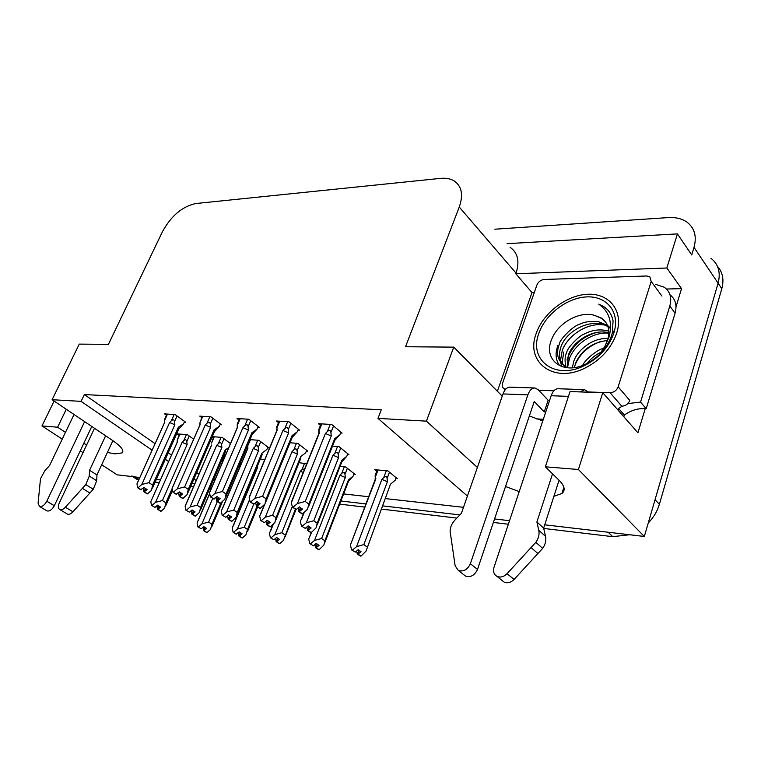 <?xml version="1.0" encoding="UTF-8"?>
<svg xmlns="http://www.w3.org/2000/svg" width="761" height="761" viewBox="0 0 761 761"><rect width="100%" height="100%" fill="white"/><g stroke="black" fill="none" stroke-linecap="round" stroke-linejoin="round"><path stroke-width="1.14" d="M83.767 443.416L86.697 444.833M107.396 452.443L114.978 453.86L122.112 452.909C124.338 450.598 121.256 446.517 112.866 440.667L52.1 399.706L81.104 401.361L152.114 450.189M542.783 420.919L529.352 415.963M505.513 486.507L519.23 491.606M553.894 496.324L561.875 493.528C565.623 490.398 564.691 485.965 559.069 480.239L545.371 466.816L578.408 469.499L644.339 536.467L544.714 524.814L608.153 532.234L612.7 536.667L543.725 528.448M467.416 496.048L377.979 418.379L426.417 421.147L477.385 467.444M509.528 520.705L494.555 518.954L509.528 520.705M213.603 479.401L215.078 479.573M232.352 481.504L233.694 481.646M250.179 483.492L250.73 483.549M343.62 493.927L368.676 496.733M385.608 498.617L463.487 507.321M194.749 483.91L191.934 483.577L194.749 483.91M160.476 479.906L156.357 479.42L160.476 479.906M138.968 479.382L135.277 476.957L139.824 477.489L117.184 474.845L101.689 464.762M494.85 229.204L668.291 217.589C675.768 217.132 682.018 218.673 687.059 222.212C694.631 228.072 696.952 236.462 694.013 247.363L718.099 283.187C720.838 272.514 718.47 264.219 710.974 258.283C718.47 264.219 720.838 272.514 718.099 283.187L644.339 536.467M497.39 391.259L531.987 292.547L534.298 292.49M666.465 289.028L681.533 288.628L676.015 306.873M645.223 408.667L637.918 432.8L602.779 392.695L570.027 391.573L545.371 466.816M531.987 292.547L515.834 273.77L666.855 267.996L681.533 288.628M515.834 273.77L516.063 273.151C519.811 261.375 517.822 252.757 510.108 247.296M666.855 267.996L677.414 233.884L507.045 243.663M694.013 247.363L691.72 254.964L677.414 233.884M578.408 469.499L602.779 392.695M62.24 439.126L41.969 425.941L54.107 401.057M80.257 450.835L83.016 452.633M41.969 425.941L57.617 427.216L65.475 432.372M165.318 459.273L168.619 461.546M193.941 478.954L196.214 480.514M502.222 396.148L453.746 347.13L405.527 346.74L459.264 207.04C463.497 194.806 461.756 186.084 454.051 180.861C450.35 178.673 445.86 177.846 440.552 178.369L195.938 203.52C182.374 206.383 171.215 215.763 162.464 231.658L108.433 344.353L79.268 344.115L52.1 399.706M377.979 418.379L381.28 409.789L84.366 394.559L81.104 401.361M453.746 347.13L426.417 421.147M84.366 394.559L155.063 443.653M168.21 452.785L171.491 455.068M196.709 472.571L198.973 474.141M220.043 424.648L221.489 424.752L210.93 416.847L199.753 416.134L201.694 417.58M257.884 427.263L259.349 427.368L248.837 419.254L236.994 418.502L238.983 420.015M297.989 430.032L299.492 430.136L289.028 421.803L276.462 421.004L278.497 422.612M340.576 432.98L342.098 433.085L331.729 424.514L318.374 423.668L320.457 425.37M184.276 422.184L185.703 422.279L175.125 414.564L164.557 413.898L166.45 415.268M212.081 437.109L213.223 437.946M230.469 443.539L222.202 437.423L212.281 436.643M267.577 447.82L268.975 447.944L258.949 440.324L250.017 439.62M306.369 451.073L307.796 451.197L297.827 443.387L290.017 442.769M347.463 454.517L348.909 454.64L339.025 446.631L332.509 446.117M193.665 439.192L187.415 434.683L177.132 433.875L178.968 435.187M264.818 459.492L260.329 459.073M306.693 463.877L299.035 462.659M353.808 474.369L355.187 474.512L345.751 466.988L340.053 466.464M395.834 478.46L397.232 478.602L387.91 470.897L374.735 469.68L376.705 471.287M223.411 456.476L223.915 456.847M225.218 455.82L223.744 455.687M241.551 463.002L240.486 462.222M57.617 427.216L66.283 409.266M135.277 476.957L131.796 475.986M459.863 514.902L382.888 505.903M365.955 503.925L340.899 500.995M248 490.132L247.439 490.065M230.964 488.143L229.622 487.982M212.348 485.965L210.873 485.794M717.452 266.331C722.75 272.248 724.196 279.706 721.799 288.695L718.099 283.187L655.05 499.673L659.378 504.334C657.333 511.23 653.623 517.451 648.258 522.988M721.799 288.695L659.378 504.334M629.661 534.745L612.7 536.667M508.358 524.224L493.375 522.446M456.838 518.089L381.689 509.128M364.747 507.111L339.682 504.124M246.783 493.052L246.231 492.985M229.746 491.016L228.405 490.855M211.139 488.8L209.665 488.619M193.541 486.698L190.726 486.365M159.268 482.617L155.149 482.122M138.683 480.02L134.64 477.851M203.691 530.598L206.554 532.462L203.529 530.579L205.032 527.421M220.918 502.992L211.939 524.243L210.531 529.485L207.011 532.538L203.986 530.645L206.659 528.486L203.786 526.612L201.265 528.8L197.755 526.821L201.265 528.8M205.28 527.592L203.986 530.645M207.011 532.538L204.148 530.674M241.218 462.764L238.393 467.178M240.276 465.009L238.745 466.35M212.738 498.417L201.922 523.844L208.647 522.075L217.342 501.556M224.39 455.744L222.355 461.813L224.923 455.791M222.383 462.46L222.355 461.813M197.993 521.057L209.722 493.585M203.529 526.84L203.529 530.579M197.755 526.821L197.109 523.13M211.939 524.243L208.647 522.075M201.922 523.844L198.374 526.916M157.613 509.271L160.619 511.202L157.46 509.252L159.011 506.103M172.243 488.324L165.879 502.821L164.595 508.177L161.066 511.268L157.907 509.318L160.581 507.121L157.565 505.171L155.035 507.397L151.401 505.352L155.035 507.397M159.249 506.265L157.907 509.318M161.066 511.268L158.06 509.337M182.069 442.36L155.558 502.317L162.426 500.567L187.13 444.472L182.069 442.36L183.724 440.695C185.332 439.23 186.35 439.525 186.787 441.57L189.242 436.005M187.13 444.472L186.787 441.57M179.463 434.065L177.265 440.162L179.948 434.103M177.066 442.512L177.265 440.162M151.525 500.072L177.37 441.96M157.679 505.247L157.07 506.636L157.46 509.252M151.401 505.352L150.868 501.689M157.07 506.636L156.395 506.198M165.879 502.821L162.426 500.567M155.558 502.317L152.01 505.437M144.019 491.787L147.168 493.841L143.858 491.768L145.494 488.495M184.6 421.47L183.563 423.801L178.331 427.263L152.59 485.061L151.506 490.331L147.472 493.879L144.314 491.825L147.092 489.542L143.924 487.478L140.69 489.703L137.503 487.639L136.99 483.872L164.756 422.203L164.661 420.367L167.487 414.079M145.731 488.657L144.314 491.825M147.634 493.899L144.476 491.844M183.563 423.801L178.911 428.9M152.523 488.039L178.778 429.033L178.331 427.263M174.136 414.507L171.301 420.814C173.108 419.187 174.174 419.492 174.478 421.727L177.056 415.972M171.301 420.814L169.589 422.545L174.84 424.752L174.478 421.727M169.589 422.545L141.803 484.462L148.966 482.664L174.84 424.752M141.308 489.789L137.503 487.639M164.462 422.783L164.756 422.203M164.68 419.216L164.661 420.367M137.655 482.293L136.99 483.872M144.143 487.611L143.477 489.085L143.858 491.768M143.477 489.085L142.688 488.572M152.59 485.061L148.966 482.664M141.803 484.462L138.121 487.715M238.983 535.982L241.836 537.884L238.821 535.953L240.352 532.671M256.933 506.55L247.525 529.456L245.965 534.831L242.321 537.96L239.296 536.029L242.074 533.813L239.201 531.901L235.948 534.041L233.056 532.12L236.595 534.146M240.619 532.843L239.296 536.029M242.321 537.96L239.468 536.058M249.608 499.52L237.375 529.066L244.243 527.24L253.803 504.048M257.351 468.053L257.57 465.732M233.246 526.032L257.741 467.102M238.602 532.415L238.821 535.953M233.056 532.12L232.295 528.315M247.525 529.456L244.243 527.24M237.375 529.066L233.713 532.224M276.272 541.661L279.116 543.601L276.1 541.642L277.66 538.198M295.382 509.223L283.396 540.472L279.629 543.687L276.604 541.718L279.477 539.444L276.624 537.485L273.922 539.787L270.364 537.723L273.922 539.787M277.946 538.388L276.604 541.718M279.629 543.687L276.785 541.746M303.278 472.391L300.3 471.306L274.845 534.593L281.846 532.7L292.291 506.607M304.695 468.862L302.041 469.575L300.3 471.306M270.478 531.302L273.323 524.253M275.663 538.303L276.1 541.642M270.364 537.723L269.47 533.794M285.109 534.964L281.846 532.7M274.845 534.593L271.049 537.827M315.729 547.682L318.555 549.661L315.549 547.654L317.147 544.048M324.89 542.431L348.471 481.38L348.414 479.934L324.89 540.795L323.863 545.085L319.097 549.746L316.091 547.73L319.068 545.399L316.234 543.402L313.437 545.77L309.851 543.658L313.437 545.77M317.442 544.258L316.091 547.73M319.097 549.746L316.272 547.758M354.093 473.637L353.133 476.129L348.728 481M353.133 476.129L348.414 479.934M339.92 475.216L314.512 540.434L321.646 538.484L345.294 477.489L339.92 475.216L341.718 473.447C343.611 471.753 344.704 472.067 344.99 474.379L347.358 468.272M345.294 477.489L344.99 474.379M309.461 537.19L311.734 532.139M314.883 544.543L315.549 547.654M309.851 543.658L308.814 539.597M324.89 540.795L321.646 538.484M314.512 540.434L310.583 543.763M179.387 496.324L182.535 498.417L179.216 496.305L180.88 492.881M220.367 423.906L219.32 426.312L214.088 429.889L188.262 489.409L187.13 494.64L182.859 498.465L179.701 496.362L182.573 494.013L179.406 491.901L176.048 494.193L172.861 492.072L172.224 488.182L200.105 424.686L199.953 422.783L202.797 416.324M181.147 493.052L179.701 496.362M183.021 498.484L179.872 496.381M219.32 426.312L214.612 431.477M188.205 492.167L214.44 431.668L214.088 429.889M209.817 416.771L206.982 423.268C208.847 421.594 209.931 421.898 210.245 424.2L212.833 418.265M206.982 423.268L205.213 425.047L210.607 427.311L210.245 424.2M205.213 425.047L177.323 488.809L184.638 486.954L210.607 427.311M176.695 494.27L172.861 492.072M199.734 425.361L200.105 424.686M202.255 416.296L199.953 422.783M173.08 486.241L172.224 488.182M179.453 491.929L178.749 493.537L179.216 496.305M178.749 493.537L178.064 493.071M188.262 489.409L184.638 486.954M177.323 488.809L173.508 492.148M216.847 501.128L220.005 503.278L216.676 501.099L218.378 497.523M258.207 426.483L257.161 428.976L251.939 432.667L226.055 494.013L224.885 499.206L220.338 503.316L217.189 501.166L220.176 498.75L217.009 496.581L213.508 498.94L210.321 496.771L209.56 492.757L237.518 427.311L237.308 425.351L240.153 418.702M218.654 497.713L217.189 501.166M220.519 503.344L217.37 501.195M257.161 428.976L252.395 434.208M226.017 496.524L252.186 434.455L251.939 432.667M247.601 419.168L244.757 425.865C246.678 424.134 247.791 424.457 248.105 426.826L250.711 420.7M244.757 425.865L242.93 427.692L248.457 430.022L248.105 426.826M242.93 427.692L214.963 493.423L222.44 491.501L248.457 430.022M214.202 499.026L210.321 496.771M237.061 428.101L237.518 427.311M239.563 418.664L237.213 424.143L237.308 425.351M210.502 490.56L209.56 492.757M216.714 496.847L216.124 498.246L216.676 501.099M216.124 498.246L215.553 497.856M226.055 494.013L222.44 491.501M214.963 493.423L211.016 496.857M256.619 506.217L259.758 508.424L256.428 506.198L258.169 502.441M298.331 429.214L297.266 431.801L292.062 435.615L266.169 498.893L264.961 504.039L260.11 508.472L256.971 506.265L260.072 503.782L256.923 501.556L254.012 504.077L253.27 503.982L250.103 501.756L249.189 497.608L277.175 430.098L276.909 428.072L279.753 421.214M258.464 502.64L256.971 506.265M260.3 508.491L257.161 506.293M297.266 431.801L292.462 437.08M266.15 501.138L292.205 437.404L292.062 435.615M287.648 421.718L284.804 428.614C286.792 426.835 287.943 427.168 288.257 429.604L290.864 423.268M284.804 428.614L282.921 430.498L288.609 432.904L288.257 429.604M282.921 430.498L254.935 498.312L262.564 496.324L288.609 432.904M254.012 504.077L250.103 501.756M276.681 431.287L277.175 430.098M276.804 429.461L276.909 428.072M250.207 495.173L249.189 497.608M256.21 502.184L255.772 503.24L256.428 506.198M266.169 498.893L262.564 496.324M254.935 498.312L250.835 501.851M298.892 511.639L302.012 513.894L298.692 511.611L300.481 507.654M340.918 432.105L339.853 434.797L334.678 438.745L308.823 504.096L307.587 509.166L302.393 513.941L299.273 511.687L302.498 509.128L299.377 506.855L296.343 509.451L295.553 509.347L292.405 507.064L291.339 502.764L319.297 433.047L318.964 430.964L321.808 423.887M300.785 507.882L299.273 511.687M302.593 513.97L299.473 511.715M339.853 434.797L335.021 440.124M308.823 506.027L334.716 440.533L334.678 438.745M330.198 424.419L327.354 431.544C329.408 429.708 330.597 430.041 330.911 432.562L333.518 425.998M327.354 431.544L325.404 433.475L331.254 435.958L330.911 432.562M325.404 433.475L297.446 503.516L305.247 501.461L331.254 435.958M296.343 509.451L292.405 507.064M318.716 434.493L319.297 433.047M318.802 433.237L318.964 430.964M318.888 434.074L318.811 433.409M292.405 500.101L291.339 502.764M298.198 507.853L298.692 511.611M308.823 504.096L305.247 501.461M297.446 503.516L293.185 507.168M584.048 389.603L558.203 388.747C555.235 388.681 552.886 391.011 551.173 395.73L494.032 567.23C492.862 571.482 493.879 574.545 497.085 576.419C500.5 577.761 503.83 576.848 507.064 573.68L535.839 542.336L542.65 548.358L514.094 579.454L507.064 573.68M545.751 411.986L544.239 411.91L534.241 401.494L477.499 569.437L470.365 563.73C467.539 569.666 463.554 571.93 458.426 570.522L455.154 565.87L450.103 531.33C450.189 527.268 451.768 523.549 454.859 520.172L461.423 513.266L503.002 393.932L527.868 394.864C529.599 390.203 531.968 387.92 534.973 387.986L538.217 389.727L548.129 400.238L544.239 411.91M549.651 400.305L548.129 400.238M655.307 284.234L664.286 287.239C670.165 291.558 672.011 297.817 669.813 306.017L640.553 402.084L646.194 408.762L675.083 313.18C677.195 305.266 675.502 299.13 669.975 294.764M623.83 416.724L624.343 415.068C631.335 410.093 638.622 407.991 646.194 408.762M624.343 415.068L618.598 408.486L622.108 406.203M627.863 403.587L640.553 402.084M618.075 410.16L618.598 408.486M588.405 392.2L584.534 389.613L580.072 391.915M534.469 387.967L510.165 387.168C507.13 387.102 504.743 389.347 503.002 393.932M470.365 563.73L527.868 394.864M463.706 574.65L465.627 576.153C470.745 577.57 474.702 575.335 477.499 569.437M536.895 521.998L543.649 528.124L545.551 536.4L538.788 530.303L536.895 521.998L552.543 473.837M559.069 480.239L543.649 528.124M502.013 580.405L504.163 582.146C507.577 583.487 510.888 582.593 514.094 579.454M545.551 536.4C546.369 540.434 545.399 544.429 542.65 548.358M538.788 530.303C539.587 534.365 538.607 538.369 535.839 542.336M531.121 547.616L537.979 553.599M94.497 428.281L59.253 503.059C57.884 506.35 58.074 508.529 59.853 509.594C61.498 510.136 63.334 509.347 65.37 507.235L85.812 484.567L93.28 489.247L72.942 511.782L65.37 507.235M74.045 414.498L49.541 465.599L44.842 470.679L40.504 478.745L38.079 503.126L39.486 506.474C42.102 506.969 44.538 505.218 46.792 501.223L84.623 421.632M91.777 426.445L54.326 505.723L46.792 501.223M46.583 510.66L47.049 510.935C49.665 511.44 52.09 509.699 54.326 505.723M89.57 470.231L96.951 474.959L96.704 480.762L89.284 476.044L89.57 470.231L105.636 435.796M112.866 440.667L96.951 474.959M66.93 513.818L67.434 514.122C69.08 514.664 70.916 513.884 72.942 511.782M96.704 480.762L93.28 489.247M89.284 476.044L85.812 484.567M82.445 488.381L89.922 493.042M613.775 333.28C608.667 347.558 598.698 358.421 583.858 365.879C554.626 380.386 528.514 359.81 538.874 333.347C545.209 314.683 566.46 298.122 585.98 296.942C605.556 295.525 619.264 310.517 614.66 330.074L613.775 333.28M551.991 338.559C542.203 359.439 562.674 375.554 585.523 364.196C598.165 357.908 606.812 348.471 611.473 335.877L612.32 332.976L613.071 320.942C611.863 314.645 608.705 309.822 603.578 306.483L598.755 304.143C609.266 311.477 612.71 322.417 609.085 336.98L605.147 345.903L608.21 338.074C609.999 329.104 607.668 322.407 601.219 317.974L594.664 315.406C579.587 310.545 558.127 323.149 551.991 338.559M607.468 325.375L598.403 321.637C590.955 320.933 584.895 321.722 580.215 323.996C573.081 325.66 559.649 339.511 559.345 344.067C555.815 353.561 557.585 360.695 564.643 365.47L566.517 367.573C559.554 362.978 557.784 355.844 561.199 346.179C567.335 329.361 593.494 317.175 607.953 326.707M599.544 354.455L605.147 345.903M608.857 332.785C593.675 328.552 573.956 340.357 568.534 354.54L567.192 366.631M608.81 331.149C600.324 328.752 591.896 329.836 583.525 334.412C579.882 335.278 567.078 347.729 566.707 352.457C564.919 355.92 564.605 360.448 565.756 366.041M607.544 340.443C592.505 342.355 581.899 349.784 575.735 362.75L574.374 367.573M608.153 338.322C600.505 338.398 593.865 340.357 588.243 344.191C581.119 348.957 576.353 354.464 573.946 360.714L572.31 367.639M610.56 328.6L608.695 327.182M610.579 328.2L608.02 325.794M601.504 351.982C595.711 354.683 590.869 358.517 586.978 363.492M603.882 348.319C597.68 349.052 584.657 360.058 582.66 365.404M605.395 321.798L601.561 318.393L594.664 315.406M536.933 284.947C538.369 281.732 540.776 279.905 544.134 279.477L646.85 275.986L649.808 276.728L651.169 281.427L618.16 386.854C616.629 390.526 613.937 392.476 610.075 392.714L588.196 391.963L610.075 392.714L621.785 406.193C625.609 405.984 628.272 404.072 629.775 400.448C628.272 404.072 625.609 405.984 621.785 406.193L610.075 392.714C613.937 392.476 616.629 390.526 618.16 386.854L629.775 400.448L618.16 386.854L651.169 281.427L661.937 296.067L651.169 281.427L649.808 276.728L646.85 275.986L544.134 279.477C540.776 279.905 538.369 281.732 536.933 284.947L502.526 383.316L536.933 284.947M505.751 389.137L503.991 388.614C502.279 387.492 501.794 385.722 502.526 383.316C501.794 385.722 502.279 387.492 503.991 388.614L505.161 389.822L503.991 388.614L505.751 389.137M553.865 390.793L538.731 390.269L553.865 390.793M558.802 345.561L556.367 351.173M603.578 306.483L598.755 304.143M616.657 333.27C611.216 348.548 600.562 360.191 584.714 368.219C553.199 383.972 525.071 361.779 536.248 333.347C543.069 313.313 565.88 295.553 586.855 294.307C607.877 292.795 622.612 308.956 617.552 330.046L616.657 333.27M557.908 345.427C555.035 353.228 555.578 359.924 559.544 365.546M563.711 352.02L562.046 363.53M604.681 325.09C588.243 321.884 567.925 335.04 562.274 350.383L560.486 360.628M560.6 362.008L561.742 366.593M608.848 333.166C593.019 331.549 574.679 344.181 569.437 358.526L567.696 366.802M596.491 332.49C582.84 336.6 573.356 344.743 568.01 356.909L567.04 360.01M600.286 341.632C588.129 346.226 579.73 353.998 575.078 364.947L574.679 366.098M357.556 554.056L360.353 556.082L357.356 554.027L358.992 550.232M367.068 548.339L390.479 484.205L366.012 551.164L360.933 556.167L357.927 554.113L361.028 551.715L358.222 549.67L355.32 552.106L351.715 549.946L355.32 552.106M359.306 550.46L357.927 554.113M360.933 556.167L358.127 554.141M396.129 477.68L395.159 480.277L390.479 484.205M381.879 479.363L356.567 546.636L363.853 544.61L387.406 481.703L381.879 479.363L383.744 477.537C385.694 475.806 386.816 476.12 387.102 478.498L389.47 472.191M387.406 481.703L387.102 478.498M375.221 476.909L375.154 475.397L375.458 476.728L378.017 469.984M375.068 479.82L375.858 478.774L375.458 476.728M351.125 543.126L375.858 478.774M356.519 551.097L357.356 554.027M351.715 549.946L350.526 545.742M367.059 546.978L363.853 544.61M356.567 546.636L352.486 550.06M192 514.122L195.006 516.091L191.839 514.094L193.418 510.812M200.514 510.022L225.532 451.52L225.199 449.903L200.552 507.492L199.525 512.334L195.472 516.158L192.314 514.16L195.082 511.915L192.067 509.918L189.451 512.201L185.789 510.117L189.451 512.201M193.674 510.983L192.314 514.16M195.472 516.158L192.476 514.189M228.709 447.658L225.199 449.903M216.695 445.309L190.088 506.997L197.109 505.19L221.879 447.478L216.695 445.309L218.397 443.606C220.053 442.093 221.099 442.398 221.537 444.5L224 438.755M221.879 447.478L221.537 444.5M213.736 436.757L211.577 443.035L214.269 436.804M186.017 504.315L211.729 444.881M191.962 510.013L191.372 511.402L191.839 514.094M185.789 510.117L185.142 506.331M191.372 511.402L190.802 511.021M200.552 507.492L197.109 505.19M190.088 506.997L186.416 510.203M228.357 519.24L231.354 521.256L228.186 519.211L229.793 515.787M237.185 514.74L262.126 454.755L261.889 453.137L237.213 512.429L236.148 517.223L231.848 521.333L228.681 519.287L231.553 516.976L228.547 514.94L225.836 517.28L222.145 515.149L225.836 517.28M230.069 515.968L228.681 519.287M231.848 521.333L228.852 519.306M267.872 447.107L266.873 449.513L261.889 453.137M253.261 448.419L226.616 511.953L233.77 510.079L258.578 450.655L253.261 448.419L255.021 446.669C256.733 445.128 257.808 445.432 258.245 447.592L260.719 441.665M258.578 450.655L258.245 447.592M247.61 448.942L247.791 445.737L250.512 439.658M247.696 448.239L247.81 446.07M222.326 508.995L248.019 447.972M228.081 515.34L227.625 516.434L228.186 519.211M222.145 515.149L221.375 511.24M237.213 512.429L233.77 510.079M226.616 511.953L222.811 515.245M266.845 524.662L269.832 526.726L266.664 524.633L268.31 521.047M276.005 519.715L300.852 458.17L300.7 456.562L276.024 517.661L274.93 522.398L270.355 526.802L267.187 524.71L270.174 522.341L267.178 520.258L264.371 522.664L260.642 520.476L264.371 522.664M268.595 521.247L267.187 524.71M270.355 526.802L267.368 524.738M306.673 450.322L305.665 452.814L300.7 456.562M291.958 451.72L265.294 517.195L272.6 515.254L297.408 454.013L291.958 451.72L293.765 449.913C295.534 448.324 296.638 448.638 297.085 450.864L299.568 444.747M297.408 454.013L297.085 450.864M260.757 513.97L264.514 504.771M266.321 520.99L266.664 524.633M260.642 520.476L259.748 516.434M276.024 517.661L272.6 515.254M265.294 517.195L261.356 520.572M307.663 530.417L310.631 532.519L307.473 530.388L309.156 526.612M317.194 524.985L341.87 461.794L341.822 460.186L317.194 523.216L316.072 527.868L311.192 532.605L308.034 530.465L311.135 528.02L308.157 525.889L305.247 528.372L301.489 526.127L305.247 528.372M309.461 526.831L308.034 530.465M311.192 532.605L308.224 530.493M347.777 453.718L346.769 456.315L342.165 461.375M346.769 456.315L341.822 460.186M332.957 455.211L306.341 522.75L313.789 520.743L338.559 457.58L332.957 455.211L334.83 453.356C336.657 451.72 337.789 452.044 338.245 454.327L340.728 448.001M338.559 457.58L338.245 454.327M301.508 519.268L304.124 512.667M306.883 526.973L307.473 530.388M301.489 526.127L300.443 521.951M317.194 523.216L313.789 520.743M306.341 522.75L302.25 526.232M459.264 207.04L516.063 273.151M186.416 434.607L183.724 440.695M304.609 463.183L302.041 469.575M344.286 466.854L341.718 473.447M669.813 306.017L675.083 313.18M543.335 419.263L536.705 418.921M551.173 395.73L568.457 396.376M386.293 470.745L383.744 477.537M221.09 437.337L218.397 443.606M257.722 440.229L255.021 446.669M296.467 443.273L293.765 449.913M337.532 446.507L334.83 453.356M561.875 493.528L563.872 487.297M122.112 452.909L122.882 451.235M136.999 479.401L132.842 476.671M222.402 501.708L211.9 526.574M222.288 462.678L222.345 461.594M209.684 493.385L197.204 522.626M172.557 490.208L165.822 505.551M177.17 442.141L177.265 440.467M177.284 442.017L150.935 501.394M164.576 422.374L164.671 420.9M164.699 422.25L137.037 483.682M164.652 419.254L167.001 414.051M257.589 507.007L247.496 531.578M257.399 467.359L257.446 466.017M257.522 467.235L232.39 527.677M296.048 509.413L285.099 536.857M272.98 524.557L269.565 533.004M311.287 532.519L308.89 538.645M199.867 424.904L199.962 423.021M200 424.762L172.29 487.868M237.204 427.577L237.308 425.228M237.356 427.425L209.636 492.3M276.776 430.412L276.871 427.596M276.947 430.241L249.275 497M276.757 426.816L279.097 421.175M318.792 433.437L318.859 430.165M318.973 433.247L291.406 501.984M318.735 429.651L321.075 423.839M541.718 420.595L542.869 420.652M504.163 582.146L497.085 576.419M465.627 576.153L458.426 570.522M67.434 514.122L59.853 509.594M47.049 510.935L39.486 506.474M585.523 364.196L583.858 365.879M608.21 338.074L609.095 336.98M612.32 332.976L614.66 330.074M606.917 324.995L607.687 325.946M375.154 475.397L377.228 469.908M375.211 479.183L375.221 475.539M375.373 479.021L350.564 544.61M211.596 444.976L185.227 505.913M247.829 448.096L221.461 510.688M264.143 505.18L259.834 515.73M303.706 513.028L300.509 521.076"/></g></svg>
